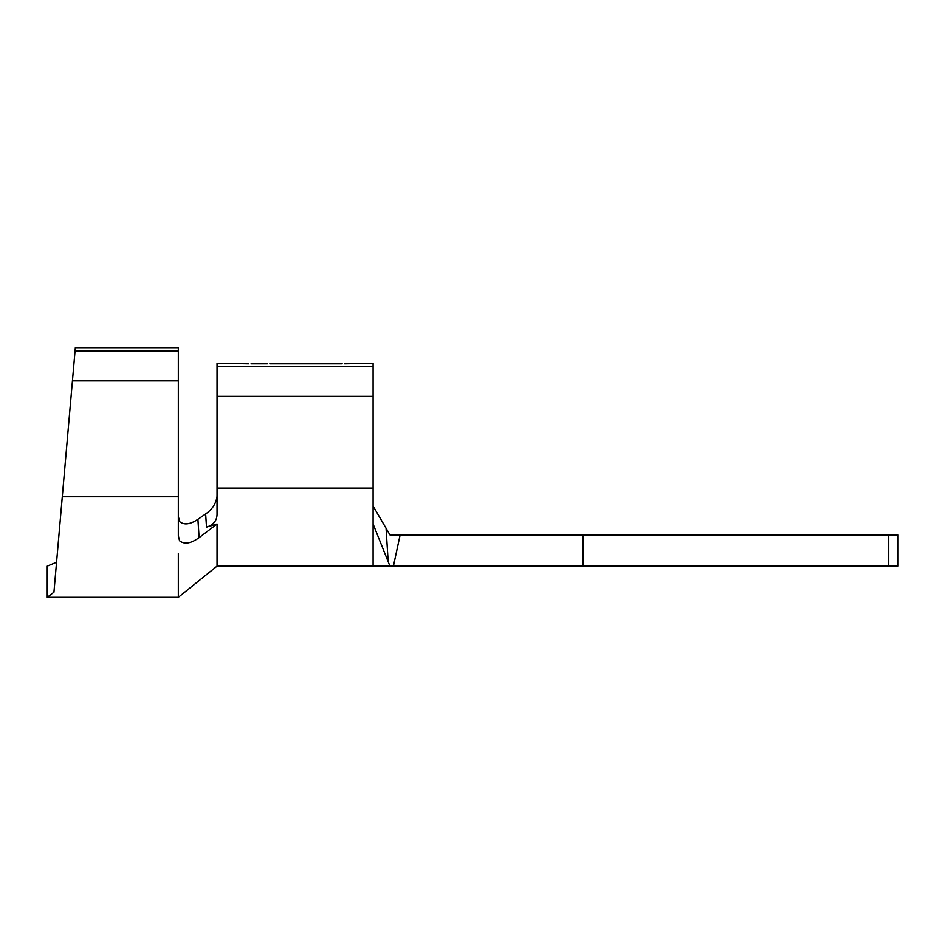 <?xml version="1.0" encoding="UTF-8"?>
<svg xmlns="http://www.w3.org/2000/svg" width="945" height="945" viewBox="0 0 945 945"><rect width="100%" height="100%" fill="white"/><g stroke="black" fill="none" stroke-linecap="round" stroke-linejoin="round"><path stroke-width="1.42" d="M53.936 592.231L62.287 496.763L53.936 592.231C53.345 599.024 53.345 599.024 53.936 592.231L47.25 597.346L47.25 566.138L56.558 562.263M178.333 496.763L178.333 347.654L75.34 347.654L62.287 496.763L178.333 496.763L178.333 535.673L179.526 540.741C184.31 544.639 190.831 543.611 199.111 537.658L197.918 519.313L205.644 513.962C212.259 509.449 216.051 503.59 217.043 496.373M251.063 363.79L267.293 363.79M248.559 363.79L217.043 363.258L217.043 366.601L373.098 366.601L373.098 524.026L388.182 561.732L386.056 528.255L373.098 506.059M344.689 363.79L373.098 363.258L373.098 366.601M342.196 363.79L269.786 363.79M217.043 366.601L217.043 514.765C216.688 520.943 213.18 525.066 206.518 527.145L205.644 513.962M386.056 528.255L389.942 534.917L888.737 534.917L888.737 566.138L897.75 566.138L897.75 534.917L888.737 534.917M400.137 534.917L393.415 566.138L888.737 566.138M393.415 566.138L389.942 566.138L388.182 561.732M373.098 524.026L373.098 566.138L389.942 566.138M373.098 566.138L217.043 566.138L217.043 524.026L206.518 527.145M217.043 396.345L373.098 396.345M288.508 363.79L286.016 363.79M307.243 363.79L304.739 363.79M325.966 363.79L323.462 363.79M178.333 516.313L179.585 521.581C184.027 525.255 190.146 524.499 197.918 519.313M217.043 524.026L199.111 537.658M178.333 553.451L178.333 597.346L47.25 597.346M178.333 351.056L75.045 351.056M178.333 380.835L72.434 380.835M583.089 534.917L583.089 566.138M217.043 488.104L373.098 488.104M217.043 566.138L178.333 597.346"/></g></svg>

